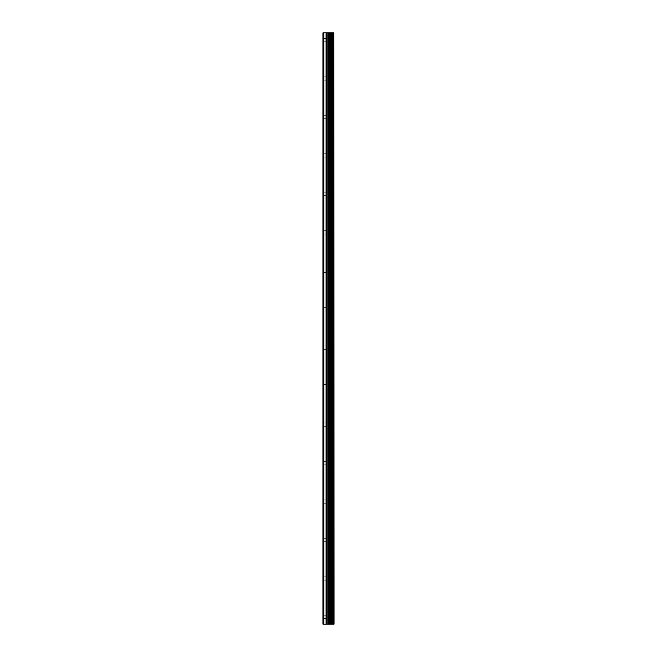<?xml version="1.0" encoding="UTF-8"?>
<svg xmlns="http://www.w3.org/2000/svg" width="657" height="657" viewBox="0 0 657 657"><rect width="100%" height="100%" fill="white"/><g stroke="black" fill="none" stroke-linecap="round" stroke-linejoin="round"><path stroke-width="0.49" stroke-dasharray="3.29 2.46" d="M323.211 40.061L323.211 38.377L323.211 40.061M329.699 40.061L329.699 42.705L329.699 40.061M334.027 40.061L334.027 42.705L334.027 40.061M323.211 78.52L323.211 80.203L323.211 78.52M329.699 78.52L329.699 81.164L329.699 78.52M334.027 78.52L334.027 81.164L334.027 78.52M323.211 116.979L323.211 118.662L323.211 116.979M329.699 116.979L329.699 119.623L329.699 116.979M334.027 116.979L334.027 119.623L334.027 116.979M323.211 155.438L323.211 153.754L323.211 155.438M329.699 155.438L329.699 158.082L329.699 155.438M334.027 155.438L334.027 158.082L334.027 155.438M323.211 193.897L323.211 195.581L323.211 193.897M329.699 193.897L329.699 196.542L329.699 193.897M334.027 193.897L334.027 196.542L334.027 193.897M323.211 232.356L323.211 234.04L323.211 232.356M329.699 232.356L329.699 229.712L329.699 232.356M334.027 232.356L334.027 229.712L334.027 232.356M323.211 270.815L323.211 269.132L323.211 270.815M329.699 270.815L329.699 273.46L329.699 270.815M334.027 270.815L334.027 273.46L334.027 270.815M323.211 309.275L323.211 307.591L323.211 309.275M329.699 309.275L329.699 306.63L329.699 309.275M334.027 309.275L334.027 306.63L334.027 309.275M323.211 347.725L323.211 349.409L323.211 347.725M329.699 347.725L329.699 350.37L329.699 347.725M334.027 347.725L334.027 350.37L334.027 347.725M323.211 386.185L323.211 387.868L323.211 386.185M329.699 386.185L329.699 383.54L329.699 386.185M334.027 386.185L334.027 383.54L334.027 386.185M323.211 424.644L323.211 422.96L323.211 424.644M329.699 424.644L329.699 421.999L329.699 424.644M334.027 424.644L334.027 421.999L334.027 424.644M323.211 463.103L323.211 464.786L323.211 463.103M329.699 463.103L329.699 465.747L329.699 463.103M334.027 463.103L334.027 465.747L334.027 463.103M323.211 501.562L323.211 499.878L323.211 501.562M329.699 501.562L329.699 504.206L329.699 501.562M334.027 501.562L334.027 504.206L334.027 501.562M323.211 540.021L323.211 541.705L323.211 540.021M329.699 540.021L329.699 542.666L329.699 540.021M334.027 540.021L334.027 542.666L334.027 540.021M323.211 578.48L323.211 580.164L323.211 578.48M329.699 578.48L329.699 581.125L329.699 578.48M334.027 578.48L334.027 581.125L334.027 578.48M323.211 616.939L323.211 615.256L323.211 616.939M329.699 616.939L329.699 619.584L329.699 616.939M334.027 616.939L334.027 619.584L334.027 616.939M333.592 616.939L333.592 619.584L333.592 616.939M333.592 578.48L333.592 581.125L333.592 578.48M333.592 540.021L333.592 542.666L333.592 540.021M333.592 501.562L333.592 504.206L333.592 501.562M333.592 463.103L333.592 465.747L333.592 463.103M333.592 424.644L333.592 421.999L333.592 424.644M333.592 386.185L333.592 383.54L333.592 386.185M333.592 347.725L333.592 350.37L333.592 347.725M333.592 309.275L333.592 306.63L333.592 309.275M333.592 270.815L333.592 273.46L333.592 270.815M333.592 232.356L333.592 229.712L333.592 232.356M333.592 193.897L333.592 196.542L333.592 193.897M333.592 155.438L333.592 158.082L333.592 155.438M333.592 116.979L333.592 119.623L333.592 116.979M333.592 78.52L333.592 81.164L333.592 78.52M333.592 40.061L333.592 42.705L333.592 40.061M329.436 624.15L327.416 624.15L329.436 624.15M327.416 624.15L329.338 624.15L327.416 624.15M323.835 624.15L323.835 32.85L322.973 32.85L322.973 624.15L322.973 32.85L322.973 624.15L326.036 624.15L326.036 32.85L334.027 32.85L334.027 624.15L333.731 32.85M333.731 624.15L326.036 624.15M329.436 32.85L328.566 32.85L329.436 32.85M328.426 32.85L327.556 32.85L328.426 32.85M327.416 32.85L329.584 32.85L327.416 32.85M323.835 32.85L326.036 32.85M330.397 624.15L330.397 32.85M330.471 624.15L330.471 32.85M332.623 624.15L332.623 32.85M332.762 624.15L332.762 32.85M323.211 624.15L323.211 32.85L323.211 624.15M326.545 624.15L326.545 32.85M327.81 624.15L327.81 32.85M328.319 624.15L328.319 32.85M329.502 624.15L329.502 32.85M330.011 624.15L330.011 32.85M331.374 624.15L331.374 32.85M331.522 624.15L331.522 32.85M333.813 624.15L333.813 32.85M323.211 41.744L329.699 41.744M323.211 80.203L329.699 80.203M323.211 118.662L329.699 118.662M323.211 157.122L329.699 157.122M323.211 195.581L329.699 195.581M323.211 234.04L329.699 234.04M323.211 272.491L329.699 272.491M323.211 310.95L329.699 310.95M323.211 349.409L329.699 349.409M323.211 387.868L329.699 387.868M323.211 426.327L329.699 426.327M323.211 464.786L329.699 464.786M323.211 503.246L329.699 503.246M323.211 541.705L329.699 541.705M323.211 580.164L329.699 580.164M323.211 618.623L329.699 618.623M329.699 619.584L333.592 619.584M329.699 581.125L333.592 581.125M329.699 542.666L333.592 542.666M329.699 504.206L333.592 504.206M329.699 465.747L333.592 465.747M329.699 427.288L333.592 427.288M329.699 388.829L333.592 388.829M329.699 350.37L333.592 350.37M329.699 311.911L333.592 311.911M329.699 273.46L333.592 273.46M329.699 235.001L333.592 235.001M329.699 196.542L333.592 196.542M329.699 158.082L333.592 158.082M329.699 119.623L333.592 119.623M329.699 81.164L333.592 81.164M329.699 42.705L333.592 42.705M329.699 37.416L333.592 37.416M329.699 75.875L333.592 75.875M329.699 114.334L333.592 114.334M329.699 152.794L333.592 152.794M329.699 191.253L333.592 191.253M329.699 229.712L333.592 229.712M329.699 268.171L333.592 268.171M329.699 306.63L333.592 306.63M329.699 345.089L333.592 345.089M329.699 383.54L333.592 383.54M329.699 421.999L333.592 421.999M329.699 460.458L333.592 460.458M329.699 498.918L333.592 498.918M329.699 537.377L333.592 537.377M329.699 575.836L333.592 575.836M329.699 614.295L333.592 614.295M323.211 615.256L329.699 615.256M323.211 576.797L329.699 576.797M323.211 538.338L329.699 538.338M323.211 499.878L329.699 499.878M323.211 461.419L329.699 461.419M323.211 422.96L329.699 422.96M323.211 384.509L329.699 384.509M323.211 346.05L329.699 346.05M323.211 307.591L329.699 307.591M323.211 269.132L329.699 269.132M323.211 230.673L329.699 230.673M323.211 192.214L329.699 192.214M323.211 153.754L329.699 153.754M323.211 115.295L329.699 115.295M323.211 76.836L329.699 76.836M323.211 38.377L329.699 38.377"/><path stroke-width="0.99" d="M333.813 32.85L334.027 624.15L333.813 32.85L322.973 32.85L322.973 624.15L323.835 624.15L323.835 32.85M323.835 624.15L333.813 624.15M333.731 624.15L333.731 32.85M332.762 624.15L332.762 32.85M332.623 624.15L332.623 32.85M330.471 624.15L330.471 32.85M330.397 624.15L330.397 32.85M331.522 624.15L331.522 32.85M331.374 624.15L331.374 32.85M330.011 624.15L330.011 32.85M329.502 624.15L329.502 32.85M328.319 624.15L328.319 32.85M327.81 624.15L327.81 32.85M326.545 624.15L326.545 32.85M326.036 624.15L326.036 32.85"/></g></svg>
